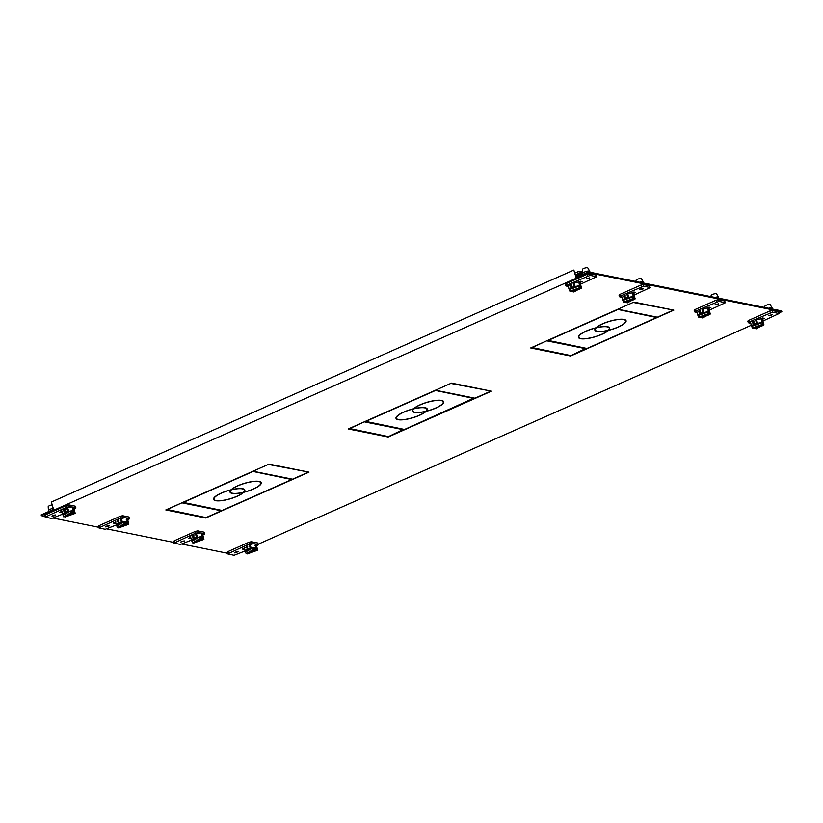 <?xml version="1.0" encoding="UTF-8"?>
<svg xmlns="http://www.w3.org/2000/svg" width="823" height="823" viewBox="0 0 823 823"><rect width="100%" height="100%" fill="white"/><g stroke="black" fill="none" stroke-linecap="round" stroke-linejoin="round"><path stroke-width="1.23" d="M588.424 271.899L576.018 277.402L573.816 270.067L51.355 502.04L53.557 509.375L41.15 514.889L41.397 515.702L588.671 272.711L588.424 271.899L781.603 310.878L781.85 311.691L778.867 313.018M576.378 277.248L573.816 270.067M751.286 325.26L258.216 544.188M227.436 553.241L182.346 544.137M173.776 542.408L107.227 528.983M98.657 527.255L53.567 518.151M44.987 516.422L41.397 515.702M781.85 311.691L588.671 272.711M633.916 302.103L530.67 347.954L570.596 356.009L673.842 310.158L633.916 302.103M451.498 383.096L348.242 428.948L388.168 437.003L491.424 391.162L451.498 383.096M269.07 464.1L165.814 509.941L205.74 517.996L308.995 472.155L269.07 464.1M596.582 276.754L595.862 274.985L589.669 273.73L587.313 274.213L566.193 283.596L565.35 284.285L565.843 285.91L570.123 283.698A8.148 2.119 163.3 0 0 567.86 284.892L569.053 288.842A8.148 2.119 -16.7 0 1 571.306 287.649A8.148 2.119 -16.7 0 1 574.156 286.569L572.973 282.618A8.148 2.119 163.3 0 0 570.123 283.698L590.153 275.366L596.582 276.754L580.452 284.233M574.156 286.569L575.226 286.795L574.043 282.834L572.973 282.618M568.251 286.497L565.843 285.91M588.898 278.534L589.813 277.783L586.099 278.894L588.898 278.534M578.003 282.155L580.194 281.178L582.077 281.559L579.886 282.536M570.318 284.346L571.676 285.015L570.977 286.548L569.701 285.89L570.895 284.285M570.977 286.548L569.701 285.89M575.226 286.795A6.173 1.605 163.3 0 0 572.273 287.844A6.173 1.605 163.3 0 0 570.123 289.058L569.053 288.842M571.357 284.511L570.689 286.095L571.944 286.743M577.386 289.994A8.148 2.119 -16.7 0 0 579.248 289.254A8.148 2.119 -16.7 0 0 581.511 288.06L581.12 286.754M581.511 288.06L580.997 287.957M590.029 272.218L589.772 271.353A3.745 0.977 163.3 0 0 589.752 271.302A3.745 0.977 163.3 0 0 589.289 271.055A3.745 0.977 163.3 0 0 584.361 272.063A3.745 0.977 163.3 0 0 582.591 273.452A3.745 0.977 163.3 0 0 582.602 273.514L582.859 274.368M589.752 271.302L587.807 267.907A2.86 0.751 163.3 0 0 587.457 267.712A2.86 0.751 163.3 0 0 583.692 268.483A2.86 0.751 163.3 0 0 582.334 269.543L582.591 273.452M575.164 286.589A6.173 1.605 -16.7 0 1 579.618 285.9A6.173 1.605 -16.7 0 1 580.328 285.982A6.173 1.605 -16.7 0 1 580.822 286.147A6.173 1.605 -16.7 0 1 581.12 286.476L579.999 282.721A6.173 1.605 163.3 0 0 579.197 282.227A6.173 1.605 163.3 0 0 574.043 282.834M568.189 285.982A6.173 1.605 163.3 0 0 568.189 286.27L569.31 290.015A6.173 1.605 -16.7 0 1 569.403 289.542A6.173 1.605 -16.7 0 1 569.876 289.007M579.392 282.886L580.061 285.077L579.053 283.904L579.392 282.886L579.053 283.904M580.205 284.141L580.061 285.077M572.273 291.003L572.489 291.692L581.316 287.772L580.822 286.147L579.824 286.589M581.316 287.772L573.868 291.98L572.489 291.692M579.618 285.9L569.403 289.542L569.886 291.177L580.102 287.536L579.618 285.9M569.886 291.177L571.275 291.455L580.102 287.536M577.345 276.816L576.172 276.579M575.051 272.845L579.783 271.302L580.277 272.927L577.962 273.411L575.802 275.345M580.277 272.927L581.377 273.925L580.184 275.561L581.995 273.277L576.748 274.872M579.783 271.302L581.738 271.785L582.139 273.143M581.388 274.1L581.995 273.277L581.501 271.652M579.258 275.962L575.833 275.273M779.031 313.573L778.311 311.794L772.118 310.549L769.762 311.032L748.642 320.404L747.798 321.093L748.292 322.719L752.572 320.507A8.148 2.119 163.3 0 0 750.309 321.7L751.502 325.651A8.148 2.119 -16.7 0 1 753.755 324.457A8.148 2.119 -16.7 0 1 756.604 323.388L757.674 323.604L756.491 319.653L755.421 319.437A8.148 2.119 163.3 0 0 752.572 320.507L772.602 312.174L779.031 313.573L762.9 321.052M750.699 323.305L748.292 322.719M771.346 315.343L772.262 314.592L768.548 315.713L771.346 315.343M762.335 319.345L764.526 318.378L762.643 317.997L760.452 318.964M755.421 319.437L756.604 323.388M753.426 323.357L754.125 321.834L752.767 321.155L752.15 322.709L753.426 323.357L752.15 322.709M752.767 321.155L753.343 321.093M757.674 323.604A6.173 1.605 163.3 0 0 754.722 324.653A6.173 1.605 163.3 0 0 752.572 325.867L751.502 325.651M753.806 321.33L753.138 322.904L754.393 323.552M763.446 324.766L763.96 324.869L763.569 323.573M763.96 324.869A8.148 2.119 -16.7 0 1 761.697 326.062A8.148 2.119 -16.7 0 1 759.835 326.803M772.478 309.036L772.221 308.172A3.745 0.977 163.3 0 0 772.2 308.111A3.745 0.977 163.3 0 0 771.737 307.864A3.745 0.977 163.3 0 0 768.579 308.244M772.2 308.111L770.256 304.716A2.86 0.751 163.3 0 0 769.906 304.531A2.86 0.751 163.3 0 0 766.141 305.302A2.86 0.751 163.3 0 0 764.783 306.362L764.855 307.493M757.613 323.398A6.173 1.605 -16.7 0 1 762.067 322.719A6.173 1.605 -16.7 0 1 762.777 322.791A6.173 1.605 -16.7 0 1 763.271 322.955A6.173 1.605 -16.7 0 1 763.569 323.285L762.448 319.54A6.173 1.605 163.3 0 0 761.645 319.046A6.173 1.605 163.3 0 0 756.491 319.653M750.638 322.801A6.173 1.605 163.3 0 0 750.638 323.079L751.759 326.834A6.173 1.605 -16.7 0 1 751.852 326.35A6.173 1.605 -16.7 0 1 752.325 325.815M761.841 319.694L761.501 320.723L762.51 321.896L761.676 319.715M762.51 321.896L762.654 320.949M762.273 323.408L763.271 322.955L763.765 324.591L756.316 328.789L754.938 328.511L763.765 324.591M754.938 328.511L754.722 327.821M762.067 322.719L751.852 326.35L752.335 327.986L762.551 324.344L762.067 322.719M762.551 324.344L753.724 328.264L752.335 327.986M650.252 287.587L649.522 285.807L643.329 284.563L640.973 285.046L619.853 294.418L619.019 295.107L619.503 296.743L623.783 294.521A8.148 2.119 163.3 0 0 621.519 295.714L622.713 299.665A8.148 2.119 -16.7 0 1 624.966 298.471A8.148 2.119 -16.7 0 1 627.815 297.401L626.632 293.451A8.148 2.119 163.3 0 0 623.783 294.521L643.812 286.188L650.252 287.587L634.111 295.066M627.815 297.401L628.895 297.617L627.702 293.667L626.632 293.451M621.91 297.319L619.503 296.743M642.568 289.357L643.473 288.616L640.675 288.976L639.759 289.727L642.568 289.357M631.663 292.978L633.854 292.011L635.737 292.391L633.545 293.358M623.978 295.179L625.336 295.848L624.636 297.37L623.361 296.722L624.554 295.107M624.636 297.37L623.361 296.722M628.895 297.617A6.173 1.605 163.3 0 0 625.933 298.667A6.173 1.605 163.3 0 0 623.783 299.881L622.713 299.665M625.017 295.344L624.348 296.918L625.603 297.566M631.046 300.817A8.148 2.119 -16.7 0 0 632.908 300.076A8.148 2.119 -16.7 0 0 635.171 298.883L634.78 297.587M635.171 298.883L634.656 298.78M643.689 283.05L643.432 282.186A3.745 0.977 163.3 0 0 643.411 282.135A3.745 0.977 163.3 0 0 642.948 281.888A3.745 0.977 163.3 0 0 639.79 282.258M643.411 282.135L641.467 278.73A2.86 0.751 163.3 0 0 641.117 278.544A2.86 0.751 163.3 0 0 637.352 279.316A2.86 0.751 163.3 0 0 635.994 280.376L636.066 281.507M628.834 297.412A6.173 1.605 -16.7 0 1 633.278 296.733A6.173 1.605 -16.7 0 1 633.988 296.805A6.173 1.605 -16.7 0 1 634.492 296.969A6.173 1.605 -16.7 0 1 634.79 297.298L633.659 293.554A6.173 1.605 163.3 0 0 632.866 293.06A6.173 1.605 163.3 0 0 627.702 293.667M621.849 296.815A6.173 1.605 163.3 0 0 621.849 297.093L622.97 300.848A6.173 1.605 -16.7 0 1 623.062 300.374A6.173 1.605 -16.7 0 1 623.536 299.839M633.062 293.708L633.72 295.91L632.712 294.737L632.897 293.729M633.875 294.963L633.72 295.91M625.943 301.835L626.149 302.525L634.975 298.605L634.492 296.969L633.484 297.422M634.975 298.605L627.527 302.802L626.149 302.525M633.278 296.733L623.062 300.374L623.546 302L633.761 298.358L633.278 296.733M623.546 302L624.935 302.278L633.761 298.358M725.372 302.741L724.652 300.971L718.448 299.716L716.103 300.2L694.982 309.582L694.139 310.271L694.633 311.896L698.912 309.685A8.148 2.119 163.3 0 0 696.649 310.878L697.832 314.828A8.148 2.119 -16.7 0 1 700.095 313.635A8.148 2.119 -16.7 0 1 702.945 312.555L701.762 308.604A8.148 2.119 163.3 0 0 698.912 309.685L718.942 301.352L725.372 302.741L709.241 310.22M702.945 312.555L704.015 312.771L702.832 308.82L701.762 308.604M697.04 312.483L694.633 311.896M717.687 304.52L718.602 303.769L714.889 304.88L717.687 304.52M706.792 308.141L708.984 307.164L710.866 307.545L708.675 308.522M699.108 310.333L700.466 311.001L699.766 312.534L698.49 311.876L699.684 310.271M699.766 312.534L698.49 311.876M704.015 312.771A6.173 1.605 163.3 0 0 701.062 313.83A6.173 1.605 163.3 0 0 698.912 315.044L697.832 314.828M700.136 310.497L699.468 312.082L700.733 312.73M706.175 315.981A8.148 2.119 -16.7 0 0 708.037 315.24A8.148 2.119 -16.7 0 0 710.29 314.047L709.91 312.74M718.818 298.204L718.561 297.34A3.745 0.977 163.3 0 0 718.53 297.288A3.745 0.977 163.3 0 0 718.078 297.041A3.745 0.977 163.3 0 0 714.909 297.422M718.53 297.288L716.596 293.883A2.86 0.751 163.3 0 0 716.247 293.698A2.86 0.751 163.3 0 0 712.471 294.469A2.86 0.751 163.3 0 0 711.123 295.529L711.195 296.671M703.953 312.575A6.173 1.605 -16.7 0 1 708.397 311.886A6.173 1.605 -16.7 0 1 709.117 311.958A6.173 1.605 -16.7 0 1 709.611 312.133A6.173 1.605 -16.7 0 1 709.91 312.462L708.788 308.707A6.173 1.605 163.3 0 0 707.986 308.214A6.173 1.605 163.3 0 0 702.832 308.82M696.978 311.968A6.173 1.605 163.3 0 0 696.968 312.256L698.099 316.001A6.173 1.605 -16.7 0 1 698.192 315.528A6.173 1.605 -16.7 0 1 698.665 314.993M708.181 308.862L708.84 311.063L707.842 309.89L708.181 308.862L707.842 309.89M708.994 310.127L708.84 311.063M701.062 316.989L701.268 317.678L710.105 313.758L709.611 312.133L708.613 312.575M710.105 313.758L702.657 317.966L701.268 317.678M708.397 311.886L698.192 315.528L698.676 317.153L708.891 313.522L708.397 311.886M698.676 317.153L700.064 317.441L708.891 313.522M73.412 507.318L75.932 507.925L75.212 506.155L69.009 504.9L66.663 505.384L45.543 514.756L44.699 515.455L45.183 517.081L63.71 508.542A8.148 2.119 163.3 0 0 61.447 509.735L62.641 513.686A8.148 2.119 -16.7 0 1 64.894 512.492A8.148 2.119 -16.7 0 1 67.743 511.422L66.56 507.462A8.148 2.119 163.3 0 0 63.71 508.542L69.502 506.536L71.786 506.999M62.682 514.128L51.623 518.469L45.183 517.081M67.743 511.422L68.823 511.639L67.63 507.678L66.56 507.462M74.039 509.077L75.932 507.925M52.867 515.311L51.962 516.052L54.76 515.692L55.676 514.941L52.867 515.311M62.157 512.4L59.698 512.276L61.838 511.33M74.975 512.976A8.148 2.119 -16.7 0 0 75.099 512.904L74.708 511.608M64.564 511.392L65.264 509.859L63.906 509.19L63.289 510.733L64.564 511.392L63.289 510.733M64.482 509.128L63.906 509.19M68.823 511.639A6.173 1.605 163.3 0 0 65.861 512.688A6.173 1.605 163.3 0 0 63.71 513.902L62.641 513.686M64.945 509.355L64.276 510.939L65.531 511.587M61.581 512.657L61.262 511.587M53.228 508.305A3.745 0.977 163.3 0 0 50.224 509.221A3.745 0.977 163.3 0 0 48.444 510.61A3.745 0.977 163.3 0 0 48.454 510.661L48.711 511.525M52.209 504.88A2.86 0.751 163.3 0 0 49.545 505.641A2.86 0.751 163.3 0 0 48.197 506.701L48.444 510.61M68.762 511.433A6.173 1.605 -16.7 0 1 70.644 510.99A6.173 1.605 -16.7 0 1 73.916 510.826A6.173 1.605 -16.7 0 1 74.718 511.32L73.586 507.565A6.173 1.605 163.3 0 0 72.784 507.071A6.173 1.605 163.3 0 0 67.63 507.678M61.776 510.826A6.173 1.605 163.3 0 0 61.776 511.114L62.898 514.859A6.173 1.605 -16.7 0 1 63.464 513.85M73.648 509.921L72.64 508.748L72.98 507.729L73.648 509.921L73.803 508.984M72.64 508.748L72.98 507.729M63.196 515.188L63.69 516.823L72.517 512.894L72.023 511.268L70.644 510.99L63.196 515.188A6.173 1.605 -16.7 0 1 62.898 514.859M74.718 511.32A6.173 1.605 -16.7 0 1 74.626 511.793L72.229 511.957M70.644 510.99L71.128 512.616L63.69 516.823M72.517 512.894L71.128 512.616M64.688 516.371L64.894 517.06L75.109 513.418L73.731 513.141L64.894 517.06M74.626 511.793L75.109 513.418M73.237 511.515L73.731 513.141M255.86 544.137L258.381 544.744L257.661 542.964L251.457 541.719L249.112 542.192L227.992 551.575L227.148 552.264L227.642 553.889L249.595 543.828L254.235 543.808M245.131 550.937L234.071 555.288L227.642 553.889M249.009 544.281A8.148 2.119 163.3 0 0 246.159 545.351A8.148 2.119 163.3 0 0 243.896 546.544L245.089 550.494A8.148 2.119 -16.7 0 1 247.342 549.301A8.148 2.119 -16.7 0 1 250.192 548.231L251.272 548.447L250.079 544.497L249.009 544.281L250.192 548.231M258.381 544.744L256.488 545.896M235.327 552.12L234.411 552.871L238.125 551.749L235.327 552.12M244.287 548.139L242.147 549.095L244.606 549.208M257.393 549.682L257.157 548.416M246.355 546.009L247.713 546.678L247.013 548.2L245.738 547.552L246.931 545.937M247.013 548.2L245.738 547.552M251.272 548.447A6.173 1.605 163.3 0 0 248.309 549.497A6.173 1.605 163.3 0 0 246.159 550.71L245.089 550.494M247.98 548.396L246.725 547.748L247.394 546.174M243.711 548.396L244.03 549.466M251.21 548.241A6.173 1.605 -16.7 0 1 253.093 547.799A6.173 1.605 -16.7 0 1 256.365 547.634A6.173 1.605 -16.7 0 1 257.167 548.128L256.035 544.384A6.173 1.605 163.3 0 0 255.243 543.89A6.173 1.605 163.3 0 0 250.079 544.497M244.225 547.645A6.173 1.605 163.3 0 0 244.225 547.923L245.347 551.677A6.173 1.605 -16.7 0 1 245.912 550.669M255.439 544.538L255.089 545.567L256.097 546.739L255.264 544.559M246.139 553.632L253.577 549.435L254.965 549.713L246.139 553.632L245.645 551.996A6.173 1.605 -16.7 0 1 245.347 551.677M253.577 549.435L253.093 547.799L254.472 548.077L254.965 549.713M257.167 548.128A6.173 1.605 -16.7 0 1 257.074 548.602L254.688 548.766M253.093 547.799L245.645 551.996M256.097 546.739L256.251 545.793M247.342 553.879L256.179 549.959L257.558 550.237L247.342 553.879L247.137 553.19M257.558 550.237L257.074 548.602M256.179 549.959L255.686 548.324M127.071 518.151L129.592 518.757L128.872 516.978L122.668 515.733L120.323 516.216L99.202 525.588L98.359 526.278L98.853 527.903L117.37 519.364A8.148 2.119 163.3 0 0 115.117 520.558L116.3 524.508A8.148 2.119 -16.7 0 1 118.553 523.315A8.148 2.119 -16.7 0 1 121.403 522.245L120.22 518.295A8.148 2.119 163.3 0 0 117.37 519.364L123.162 517.358L125.446 517.821M116.341 524.951L105.282 529.302L98.853 527.903M121.403 522.245L122.483 522.461L121.29 518.511L120.22 518.295M127.709 519.91L129.592 518.757M106.537 526.134L105.622 526.885L108.42 526.514L109.336 525.763L106.537 526.134M115.817 523.222L113.358 523.109L115.498 522.152M128.635 523.809A8.148 2.119 -16.7 0 0 128.758 523.726L128.367 522.43M118.224 522.224L118.924 520.692L117.566 520.023L116.959 521.566L118.224 522.224L116.959 521.566M118.142 519.951L117.566 520.023M122.483 522.461A6.173 1.605 163.3 0 0 119.52 523.51A6.173 1.605 163.3 0 0 117.37 524.735L116.3 524.508M118.605 520.187L117.936 521.761L119.191 522.41M115.241 523.479L114.922 522.41M122.421 522.255A6.173 1.605 -16.7 0 1 124.304 521.813A6.173 1.605 -16.7 0 1 127.575 521.648A6.173 1.605 -16.7 0 1 128.378 522.142L127.246 518.397A6.173 1.605 163.3 0 0 126.454 517.904A6.173 1.605 163.3 0 0 121.29 518.511M115.446 521.659A6.173 1.605 163.3 0 0 115.436 521.936L116.557 525.691A6.173 1.605 -16.7 0 1 117.123 524.683M127.308 520.753L126.3 519.58L126.649 518.552L127.308 520.753L127.462 519.817M126.3 519.58L126.649 518.552M116.856 526.02L117.35 527.646L126.176 523.726L125.693 522.101L124.304 521.813L116.856 526.02A6.173 1.605 -16.7 0 1 116.557 525.691M128.378 522.142A6.173 1.605 -16.7 0 1 128.285 522.615L125.898 522.79M124.304 521.813L124.787 523.449L117.35 527.646M126.176 523.726L124.787 523.449M118.347 527.204L118.563 527.893L128.769 524.251L127.39 523.973L118.563 527.893M128.285 522.615L128.769 524.251M126.896 522.338L127.39 523.973M202.201 533.304L204.721 533.911L204.001 532.142L197.798 530.886L195.442 531.37L174.332 540.742L173.488 541.431L173.972 543.067L192.5 534.528A8.148 2.119 163.3 0 0 190.236 535.722L191.43 539.672A8.148 2.119 -16.7 0 1 193.683 538.479A8.148 2.119 -16.7 0 1 196.532 537.398L195.349 533.448A8.148 2.119 163.3 0 0 192.5 534.528L198.292 532.522L200.575 532.975M191.461 540.114L180.402 544.456L173.972 543.067M196.532 537.398L197.602 537.614L196.419 533.664L195.349 533.448M202.828 535.063L204.721 533.911M181.657 541.287L180.751 542.038L184.465 540.927L181.657 541.287M190.946 538.386L188.488 538.263L190.627 537.316M203.765 538.962A8.148 2.119 -16.7 0 0 203.888 538.89L203.497 537.584M193.354 537.378L194.053 535.845L192.695 535.176L192.078 536.719L193.354 537.378L192.078 536.719M193.271 535.115L192.695 535.176M197.602 537.614A6.173 1.605 163.3 0 0 194.65 538.674A6.173 1.605 163.3 0 0 192.5 539.888L191.43 539.672M193.734 535.341L193.066 536.925L194.321 537.573M190.37 538.643L190.041 537.573M197.541 537.419A6.173 1.605 -16.7 0 1 199.433 536.977A6.173 1.605 -16.7 0 1 202.705 536.812A6.173 1.605 -16.7 0 1 203.497 537.306L202.376 533.551A6.173 1.605 163.3 0 0 201.573 533.057A6.173 1.605 163.3 0 0 196.419 533.664M190.566 536.812A6.173 1.605 163.3 0 0 190.555 537.1L191.687 540.845A6.173 1.605 -16.7 0 1 192.253 539.837M202.427 535.907L201.429 534.734L201.769 533.716L202.427 535.907L202.581 534.971M201.429 534.734L201.769 533.716M191.985 541.174L192.469 542.799L201.306 538.88L200.812 537.254L199.433 536.977L191.985 541.174A6.173 1.605 -16.7 0 1 191.687 540.845M203.497 537.306A6.173 1.605 -16.7 0 1 203.415 537.779L201.018 537.944M199.433 536.977L199.917 538.602L192.469 542.799M201.306 538.88L199.917 538.602M193.477 542.357L193.683 543.046L203.898 539.404L202.509 539.127L193.683 543.046M203.415 537.779L203.898 539.404M202.026 537.501L202.509 539.127M531.751 347.471L570.895 355.598L586.069 348.294M531.823 347.707L547.079 340.66M586.213 348.787L547.151 340.907M633.545 302.267L618.227 309.078M672.535 309.901L633.617 302.514M672.689 310.394L657.361 317.205L618.299 309.325M656.487 317.02L656.631 317.524L586.943 348.468L547.809 340.341M656.631 317.524L617.497 309.397M617.569 309.643L547.881 340.588M625.881 320.342A16.306 4.249 -16.7 0 1 625.686 320.991M578.898 337.389A16.306 4.249 -16.7 0 1 578.384 336.957M608.557 330.332A16.306 4.249 163.3 0 0 626.077 320.723A16.306 4.249 163.3 0 0 623.968 319.417A16.306 4.249 163.3 0 0 609.318 321.32A16.306 4.249 163.3 0 0 595.955 327.78A16.306 4.249 163.3 0 0 578.435 337.389A16.306 4.249 163.3 0 0 580.544 338.695A16.306 4.249 163.3 0 0 595.194 336.792A16.306 4.249 163.3 0 0 608.557 330.332L608.485 330.064M607.549 326.71A16.306 4.249 163.3 0 0 596.387 327.677A15.863 4.136 -16.7 0 1 609.401 321.412A15.863 4.136 -16.7 0 1 623.597 319.581A15.863 4.136 -16.7 0 1 625.655 320.857A15.863 4.136 -16.7 0 1 608.722 330.167A16.306 4.249 163.3 0 0 609.658 328.017A16.306 4.249 163.3 0 0 607.549 326.71M609.462 327.636A16.306 4.249 -16.7 0 1 609.267 328.274M625.655 320.857L625.418 320.034A15.863 4.136 163.3 0 0 625.367 319.91M608.094 330.321L608.125 330.435A15.863 4.136 -16.7 0 1 595.111 336.7A15.863 4.136 -16.7 0 1 580.915 338.531A15.863 4.136 -16.7 0 1 578.857 337.255A15.863 4.136 -16.7 0 1 595.79 327.945A16.306 4.249 163.3 0 0 594.854 330.095A16.306 4.249 163.3 0 0 596.963 331.402A16.306 4.249 163.3 0 0 608.125 330.435M578.579 336.309A15.863 4.136 163.3 0 0 578.61 336.442L578.857 337.255M595.317 330.095A16.306 4.249 -16.7 0 1 594.803 329.663M596.15 327.595L596.222 327.842A15.863 4.136 -16.7 0 1 607.179 326.865A15.863 4.136 -16.7 0 1 609.236 328.14L608.999 327.328A15.863 4.136 163.3 0 0 608.948 327.194M609.236 328.14A15.863 4.136 -16.7 0 1 608.29 330.27A15.863 4.136 -16.7 0 1 597.333 331.237A15.863 4.136 -16.7 0 1 595.276 329.972A15.863 4.136 -16.7 0 1 596.222 327.842M594.998 329.015A15.863 4.136 163.3 0 0 595.029 329.149L595.276 329.972M349.333 428.464L388.466 436.591L403.64 429.287M349.405 428.711L364.651 421.664M403.795 429.781L364.723 421.901M451.117 383.271L435.799 390.071M490.107 390.894L451.199 383.508M490.261 391.398L474.933 398.198L435.871 390.318M474.058 398.023L404.525 429.462L365.381 421.335M474.202 398.517L435.069 390.39M435.141 390.637L365.453 421.582M443.453 401.336A16.306 4.249 -16.7 0 1 443.268 401.984M396.48 418.382A16.306 4.249 -16.7 0 1 395.966 417.95M426.139 411.325A16.306 4.249 163.3 0 0 443.659 401.717A16.306 4.249 163.3 0 0 441.54 400.41A16.306 4.249 163.3 0 0 426.89 402.313A16.306 4.249 163.3 0 0 413.527 408.774A16.306 4.249 163.3 0 0 396.007 418.382A16.306 4.249 163.3 0 0 398.126 419.689A16.306 4.249 163.3 0 0 412.765 417.786A16.306 4.249 163.3 0 0 426.139 411.325L426.057 411.058M425.121 407.704A16.306 4.249 163.3 0 0 413.959 408.671A15.863 4.136 -16.7 0 1 426.983 402.406A15.863 4.136 -16.7 0 1 441.179 400.575A15.863 4.136 -16.7 0 1 443.237 401.85A15.863 4.136 -16.7 0 1 426.293 411.161A16.306 4.249 163.3 0 0 427.24 409.01A16.306 4.249 163.3 0 0 425.121 407.704M427.034 408.63A16.306 4.249 -16.7 0 1 426.849 409.278M443.237 401.85L442.99 401.038A15.863 4.136 163.3 0 0 442.939 400.904M425.666 411.315L425.707 411.428A15.863 4.136 -16.7 0 1 412.683 417.693A15.863 4.136 -16.7 0 1 398.486 419.524A15.863 4.136 -16.7 0 1 396.429 418.249A15.863 4.136 -16.7 0 1 413.372 408.938A16.306 4.249 163.3 0 0 412.426 411.089A16.306 4.249 163.3 0 0 414.545 412.395A16.306 4.249 163.3 0 0 425.707 411.428M396.151 417.302A15.863 4.136 163.3 0 0 396.182 417.436L396.429 418.249M412.899 411.099A16.306 4.249 -16.7 0 1 412.385 410.656M413.722 408.589L413.804 408.836A15.863 4.136 -16.7 0 1 424.761 407.869A15.863 4.136 -16.7 0 1 426.818 409.134L426.571 408.321A15.863 4.136 163.3 0 0 426.52 408.187M426.818 409.134A15.863 4.136 -16.7 0 1 425.861 411.263A15.863 4.136 -16.7 0 1 414.905 412.241A15.863 4.136 -16.7 0 1 412.848 410.965A15.863 4.136 -16.7 0 1 413.804 408.836M412.57 410.008A15.863 4.136 163.3 0 0 412.601 410.152L412.848 410.965M166.904 509.458L206.038 517.585L221.366 510.785L221.212 510.281M166.976 509.704L182.222 502.658M221.366 510.785L182.305 502.904M268.699 464.265L253.371 471.065M307.689 471.888L268.771 464.511M307.833 472.392L292.515 479.192L253.443 471.312M291.63 479.017L291.784 479.521L222.097 510.455L182.953 502.328M291.784 479.521L252.64 471.394M252.712 471.63L183.035 502.575M261.025 482.329A16.306 4.249 -16.7 0 1 260.84 482.978M214.052 499.376A16.306 4.249 -16.7 0 1 213.538 498.944M243.711 492.319A16.306 4.249 163.3 0 0 261.23 482.72A16.306 4.249 163.3 0 0 259.111 481.404A16.306 4.249 163.3 0 0 244.472 483.307A16.306 4.249 163.3 0 0 231.098 489.778A16.306 4.249 163.3 0 0 213.579 499.376A16.306 4.249 163.3 0 0 215.698 500.682A16.306 4.249 163.3 0 0 230.347 498.779A16.306 4.249 163.3 0 0 243.711 492.319L243.629 492.061M242.692 488.697A16.306 4.249 163.3 0 0 231.53 489.675A15.863 4.136 -16.7 0 1 244.554 483.41A15.863 4.136 -16.7 0 1 258.751 481.568A15.863 4.136 -16.7 0 1 260.809 482.844A15.863 4.136 -16.7 0 1 243.865 492.164A16.306 4.249 163.3 0 0 244.812 490.004A16.306 4.249 163.3 0 0 242.692 488.697M244.616 489.623A16.306 4.249 -16.7 0 1 244.421 490.271M260.809 482.844L260.562 482.031A15.863 4.136 163.3 0 0 260.51 481.897M243.248 492.308L243.279 492.421A15.863 4.136 -16.7 0 1 230.255 498.687A15.863 4.136 -16.7 0 1 216.058 500.528A15.863 4.136 -16.7 0 1 214.001 499.252A15.863 4.136 -16.7 0 1 230.944 489.932A16.306 4.249 163.3 0 0 229.998 492.082A16.306 4.249 163.3 0 0 232.117 493.399A16.306 4.249 163.3 0 0 243.279 492.421M213.733 498.296A15.863 4.136 163.3 0 0 213.764 498.429L214.001 499.252M230.471 492.092A16.306 4.249 -16.7 0 1 229.956 491.66M231.304 489.582L231.376 489.829A15.863 4.136 -16.7 0 1 242.332 488.862A15.863 4.136 -16.7 0 1 244.39 490.138L244.143 489.315A15.863 4.136 163.3 0 0 244.102 489.191M244.39 490.138A15.863 4.136 -16.7 0 1 243.443 492.267A15.863 4.136 -16.7 0 1 232.477 493.234A15.863 4.136 -16.7 0 1 230.419 491.959A15.863 4.136 -16.7 0 1 231.376 489.829M230.152 491.012A15.863 4.136 163.3 0 0 230.183 491.146L230.419 491.959M579.176 284.223L579.721 283.976M761.625 321.032L762.17 320.795M632.836 295.056L633.391 294.809M707.965 310.209L708.51 309.962M73.319 508.83L72.763 509.067M255.768 545.639L255.212 545.886M126.979 519.652L126.423 519.899M202.098 534.806L201.553 535.053M596.356 276.61L595.862 274.985M566.193 283.596L566.687 285.221M587.797 275.849L587.313 274.213M589.669 273.73L590.153 275.366M577.962 273.411L577.468 271.775M778.805 313.429L778.311 311.794M748.642 320.404L749.136 322.03M770.256 312.658L769.762 311.032M772.118 310.549L772.602 312.174M650.016 287.443L649.522 285.807M619.853 294.418L620.347 296.054M641.467 286.671L640.973 285.046M643.329 284.563L643.812 286.188M725.145 302.597L724.652 300.971M694.982 309.582L695.476 311.207M716.586 301.835L716.103 300.2M718.448 299.716L718.942 301.352M45.543 514.756L46.026 516.391M67.147 507.009L66.663 505.384M75.695 507.781L75.212 506.155M69.009 504.9L69.502 506.536M227.992 551.575L228.475 553.2M249.595 543.828L249.112 542.192M258.144 544.6L257.661 542.964M251.457 541.719L251.951 543.345M99.202 525.588L99.696 527.214M120.806 517.842L120.323 516.216M129.365 518.613L128.872 516.978M122.668 515.733L123.162 517.358M174.332 540.742L174.815 542.378M195.936 532.995L195.442 531.37M204.485 533.767L204.001 532.142M197.798 530.886L198.292 532.522"/></g></svg>
